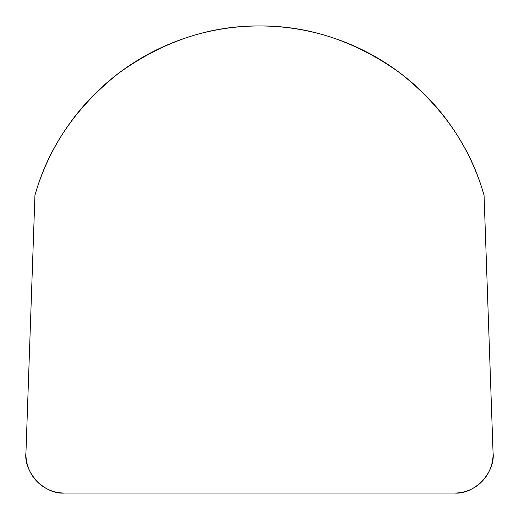 <?xml version="1.0" encoding="UTF-8"?>
<svg xmlns="http://www.w3.org/2000/svg" width="519" height="519" viewBox="0 0 519 519"><rect width="100%" height="100%" fill="white"/><g stroke="black" fill="none" stroke-linecap="round" stroke-linejoin="round"><path stroke-width="0.78" d="M34.935 195.371A233.544 233.544 0 0 1 484.065 195.371L493.05 452.626A40.307 39.249 -123.7 0 1 454.469 493.044L64.531 493.044A40.307 39.249 123.7 0 1 25.95 452.626L34.935 195.371M484.065 195.371L493.05 452.626C495.561 472.524 474.217 494.873 454.469 493.044L64.531 493.044C44.783 494.873 23.439 472.524 25.95 452.626L34.935 195.371C48.163 147.72 76.131 106.953 118.851 73.062C163.161 41.293 210.046 25.593 259.5 25.956C308.954 25.593 355.839 41.293 400.149 73.062C442.869 106.953 470.837 147.72 484.065 195.371"/></g></svg>
